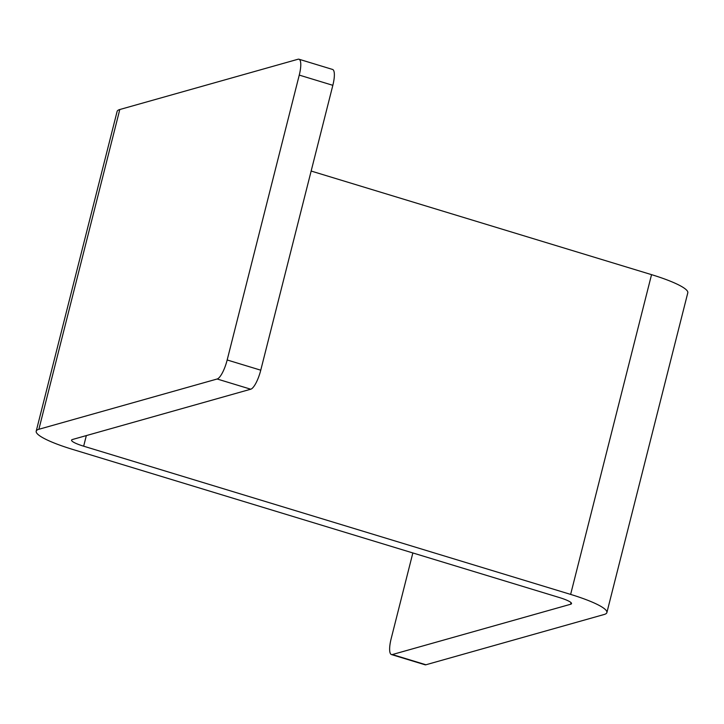 <?xml version="1.0" encoding="UTF-8"?>
<svg xmlns="http://www.w3.org/2000/svg" width="724" height="724" viewBox="0 0 724 724"><rect width="100%" height="100%" fill="white"/><g stroke="black" fill="none" stroke-linecap="round" stroke-linejoin="round"><path stroke-width="1.09" d="M412.852 552.955L391.159 638.686A18.245 4.968 -73.1 0 0 391.449 654.559A18.245 4.968 -73.1 0 0 392.345 654.55L425.929 664.768L604.205 614.477A54.734 9.068 -165.8 0 0 606.884 612.576L687.8 292.813A54.734 9.068 -165.8 0 0 651.546 274.649L311.148 171.045M392.345 654.55L570.621 604.259A18.245 3.023 -165.8 0 0 571.517 603.626A18.245 3.023 -165.8 0 0 559.435 597.562L72.454 449.351A54.734 9.068 14.2 0 1 36.2 431.187A54.734 9.068 14.2 0 1 38.879 429.278L217.155 378.996A18.245 4.968 -73.1 0 0 227.173 359.973L260.758 370.19A18.245 4.968 106.9 0 1 250.739 389.213L217.155 378.996M606.884 612.576A54.734 9.068 -165.8 0 0 570.63 594.404L83.658 446.192A18.245 3.023 14.2 0 1 71.567 440.138A18.245 3.023 14.2 0 1 72.463 439.504L250.739 389.213M36.2 431.187L117.116 111.424A54.734 9.068 14.2 0 1 119.795 109.523L298.071 59.232A18.245 4.968 -73.1 0 1 298.967 59.223A18.245 4.968 -73.1 0 1 299.256 75.097L227.173 359.973M298.967 59.223L332.551 69.441A18.245 4.968 106.9 0 1 332.841 85.314L260.758 370.19M425.929 664.768A18.245 4.968 106.9 0 1 425.033 664.777L391.449 654.559M119.795 109.523L38.879 429.278M332.841 85.314L299.256 75.097M86.337 435.586L83.658 446.192M651.546 274.649L570.63 594.404M571.037 602.639L570.621 604.259"/></g></svg>
